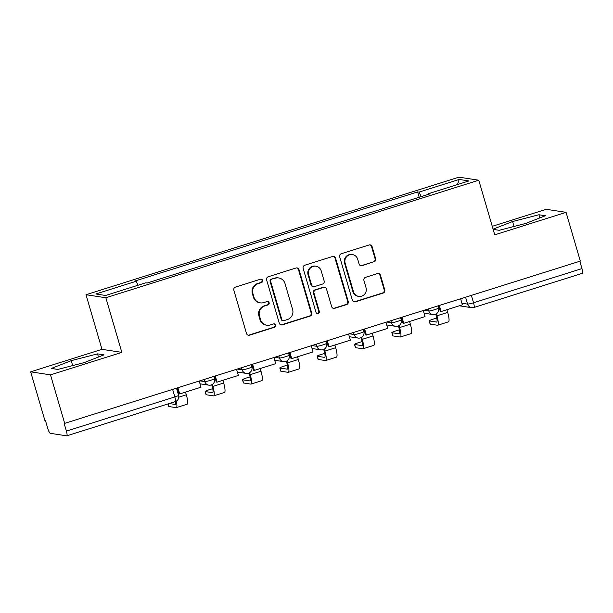 <?xml version="1.0" encoding="UTF-8"?>
<svg xmlns="http://www.w3.org/2000/svg" width="613" height="613" viewBox="0 0 613 613"><rect width="100%" height="100%" fill="white"/><g stroke="black" fill="none" stroke-linecap="round" stroke-linejoin="round"><path stroke-width="0.92" d="M262.594 280.379A1.762 1.716 98.7 0 0 260.456 279.214L235.492 287.083A2.521 2.452 98.7 0 0 233.852 290.225L246.503 333.503A2.521 2.452 98.7 0 0 249.56 335.165L274.517 327.296A1.762 1.716 98.7 0 0 274.295 323.871A1.762 1.716 98.7 0 0 273.536 323.932L270.302 324.951A8.053 7.846 98.7 0 1 260.54 319.626L259.483 316.017A8.053 7.846 98.7 0 1 264.747 305.956L267.981 304.937A1.762 1.716 98.7 0 0 267.758 301.512A1.762 1.716 98.7 0 0 267 301.573L263.766 302.592A8.053 7.846 98.7 0 1 253.997 297.267L252.947 293.658A8.053 7.846 98.7 0 1 258.211 283.597L261.445 282.578A1.762 1.716 98.7 0 0 262.594 280.379M260.295 302.86L259.72 302.768A8.053 7.846 98.7 0 1 253.422 297.175L252.364 293.573A8.053 7.846 98.7 0 1 257.636 283.505L260.862 282.486A1.762 1.716 98.7 0 0 260.923 279.137M248.188 335.188A2.521 2.452 98.7 0 0 248.978 335.081L273.942 327.212A1.762 1.716 98.7 0 0 274.003 323.856M266.839 325.219L266.257 325.128A8.053 7.846 98.7 0 1 259.958 319.542L258.901 315.933A8.053 7.846 98.7 0 1 264.172 305.864L267.398 304.853A1.762 1.716 98.7 0 0 267.46 301.496M374.014 261.927A2.521 2.452 98.7 0 0 375.662 258.786L372.114 246.641A2.521 2.452 98.7 0 0 369.057 244.978L341.334 253.721A2.521 2.452 98.7 0 0 339.686 256.862L352.345 300.14A2.521 2.452 98.7 0 0 355.394 301.803L383.117 293.068A2.521 2.452 98.7 0 0 384.765 289.918L380.481 275.252A2.521 2.452 98.7 0 0 377.424 273.59L365.563 277.329A2.521 2.452 98.7 0 0 363.915 280.478L366.038 287.75A6.735 6.559 98.7 0 1 358.735 296.385A6.735 6.559 98.7 0 1 353.471 291.711L345.142 263.222A6.735 6.559 98.7 0 1 352.444 254.579A6.735 6.559 98.7 0 1 357.708 259.261L359.095 264.004A2.521 2.452 98.7 0 0 362.153 265.667L373.44 261.843A2.521 2.452 98.7 0 0 375.079 258.694L371.532 246.556A2.521 2.452 98.7 0 0 369.854 244.871M121.834 352.375L101.98 349.341L30.65 371.823L50.504 374.865L121.834 352.375L105.857 297.757L478.768 180.207L494.745 234.833L566.067 212.351L580.327 261.092L64.181 423.522L66.403 431.108L174.828 396.933A5.126 0.506 -16.3 0 0 178.59 395.316L176.559 388.366M50.504 374.865L64.756 423.606M299.044 269.674A2.521 2.452 98.7 0 0 295.995 268.011L268.272 276.747A2.521 2.452 98.7 0 0 266.624 279.896L279.275 323.174A2.521 2.452 98.7 0 0 282.332 324.836L310.055 316.101A2.521 2.452 98.7 0 0 311.703 312.952L299.044 269.674L298.47 269.582A2.521 2.452 98.7 0 0 296.784 267.904M304.799 265.23L332.522 256.495A2.521 2.452 98.7 0 1 335.579 258.157L348.23 301.435A2.521 2.452 98.7 0 1 346.59 304.584L334.721 308.324A2.521 2.452 98.7 0 1 331.671 306.661L326.537 289.106A2.521 2.452 98.7 0 0 323.488 287.443L315.618 289.926A2.521 2.452 98.7 0 0 313.971 293.068L319.312 311.343A1.762 1.716 98.7 0 1 317.404 313.603A1.762 1.716 98.7 0 1 316.024 312.377L303.159 268.379A2.521 2.452 98.7 0 1 304.799 265.23M30.65 371.823L44.902 420.564L45.485 420.656L47.707 428.249A5.126 1.057 -107.5 0 0 50.297 433.322L66.679 435.835A5.126 1.057 -107.5 0 0 66.786 435.828A5.126 1.057 -107.5 0 0 66.403 431.108M101.98 349.341L86.004 294.715L458.915 177.165L478.768 180.207M566.067 212.351L546.214 209.309L492.254 226.32M579.821 261.253L581.967 268.601A5.126 1.057 72.5 0 1 582.35 273.314L473.926 307.488A5.126 1.057 -107.5 0 0 473.543 302.776L581.967 268.601M421.261 196.597L418.978 192.13L459.191 179.448L468.914 180.942L428.709 193.616L430.065 193.823L147.151 283.007L145.794 282.792L105.582 295.474L95.858 293.979L136.071 281.306L138.071 285.229M418.978 192.13L417.622 191.915L134.707 281.099L136.071 281.306M105.857 297.757L86.004 294.715M97.551 353.87L71.231 360.659L51.354 368.436L57.806 369.424L84.127 362.635L104.003 354.858L97.551 353.87L98.471 357.027M493.151 229.377L499.174 230.296L525.494 223.507L545.363 215.738L538.919 214.749L512.591 221.531L493.09 229.162M419.185 197.256L417.622 191.915M428.709 193.616L428.74 194.244M457.497 184.544L459.191 179.448M72.671 365.586L71.231 360.659M514.031 226.465L512.591 221.531M539.838 217.899L538.919 214.749M280.961 324.859A2.521 2.452 98.7 0 0 281.75 324.744L309.473 316.009A2.521 2.452 98.7 0 0 311.12 312.868L298.47 269.582M271.835 279.298A1.762 1.716 98.7 0 0 270.685 281.505L281.796 319.488A1.762 1.716 98.7 0 0 283.934 320.653L287.336 319.58A8.053 7.846 98.7 0 0 292.608 309.519L285.014 283.551A8.053 7.846 98.7 0 0 275.245 278.225L271.26 279.214A1.762 1.716 98.7 0 0 270.103 281.413L270.685 281.505M283.175 320.714L282.593 320.622A1.762 1.716 98.7 0 1 281.214 319.404L270.103 281.413M278.716 277.957L278.133 277.873A8.053 7.846 98.7 0 0 274.662 278.141L275.245 278.225M271.26 279.214L274.662 278.141M333.349 308.347A2.521 2.452 98.7 0 0 334.146 308.232L346.008 304.492A2.521 2.452 98.7 0 0 347.655 301.351L334.997 258.073A2.521 2.452 98.7 0 0 333.319 256.387M324.568 287.359L323.993 287.267A2.521 2.452 98.7 0 0 322.905 287.351L315.036 289.834A2.521 2.452 98.7 0 0 313.389 292.976L318.729 311.251L319.312 311.343M317.113 313.534A1.762 1.716 98.7 0 0 318.729 311.251M321.212 270.892A6.735 6.559 98.7 0 0 315.948 266.218A6.735 6.559 98.7 0 0 308.646 274.854L311.58 284.892A2.521 2.452 98.7 0 0 314.63 286.555L322.499 284.08A2.521 2.452 98.7 0 0 324.147 280.93L321.212 270.892M315.948 266.218L315.366 266.126A6.735 6.559 98.7 0 0 308.063 274.77L308.646 274.854M313.549 286.639L312.967 286.555A2.521 2.452 98.7 0 1 310.998 284.807L308.063 274.77M360.781 265.69A2.521 2.452 98.7 0 0 361.57 265.582L373.44 261.843M352.444 254.579L351.862 254.495A6.735 6.559 98.7 0 0 344.56 263.13L345.142 263.222M358.735 296.385L358.161 296.294A6.735 6.559 98.7 0 1 352.896 291.619L344.56 263.13M354.023 301.826A2.521 2.452 98.7 0 0 354.82 301.719L382.543 292.976A2.521 2.452 98.7 0 0 384.19 289.834L379.899 275.168A2.521 2.452 98.7 0 0 378.221 273.482M168.115 403.883L168.889 406.534A5.77 0.567 163.7 0 1 168.736 406.457L168 403.921M199.263 381.209L201.026 387.209L179.716 393.929L177.962 387.922M177.303 388.129L178.965 393.814L179.716 393.929M168.889 406.534L176.1 407.637A10.26 2.115 -107.5 0 0 176.314 407.622L187.088 404.228A10.26 2.115 -107.5 0 0 186.321 394.795L185.532 392.098M175.579 401.515A6.927 1.425 72.5 0 1 175.318 404.442A6.927 1.425 72.5 0 1 175.165 404.45L169.211 403.538M176.314 407.622A10.26 2.115 -107.5 0 0 176.306 401.155M212.742 388.734A5.77 0.567 -16.3 0 0 205.148 391.5A5.77 0.567 -16.3 0 0 205.301 391.577L206.229 394.764A5.77 0.567 163.7 0 1 206.075 394.688L205.148 391.5M211.684 384.765L212.136 386.305A6.927 1.425 72.5 0 1 212.657 392.672A6.927 1.425 72.5 0 1 212.504 392.68L205.301 391.577M236.603 369.44L238.365 375.44L217.056 382.16L215.301 376.152M214.642 376.359L216.305 382.045L217.056 382.16M206.229 394.764L213.439 395.868A10.26 2.115 -107.5 0 0 213.653 395.852A10.26 2.115 -107.5 0 0 212.887 386.42L212.305 384.428M213.653 395.852L224.427 392.458A10.26 2.115 -107.5 0 0 223.661 383.025L222.871 380.328M250.081 376.964A5.77 0.567 -16.3 0 0 242.487 379.731A5.77 0.567 -16.3 0 0 242.641 379.807L243.568 382.995A5.77 0.567 163.7 0 1 243.415 382.918L242.487 379.731M249.024 372.995L249.476 374.535A6.927 1.425 72.5 0 1 249.989 380.903A6.927 1.425 72.5 0 1 249.843 380.911L242.641 379.807M273.942 357.67L275.697 363.67L254.395 370.39L252.64 364.383M251.981 364.589L253.644 370.275L254.395 370.39M243.568 382.995L250.778 384.098A10.26 2.115 -107.5 0 0 250.993 384.083A10.26 2.115 -107.5 0 0 250.227 374.65L249.644 372.658M250.993 384.083L261.766 380.688A10.26 2.115 -107.5 0 0 261 371.256L260.211 368.559M287.42 365.195A5.77 0.567 -16.3 0 0 279.827 367.961A5.77 0.567 -16.3 0 0 279.98 368.038L280.907 371.225A5.77 0.567 163.7 0 1 280.754 371.149L279.827 367.961M286.363 361.226L286.815 362.766A6.927 1.425 72.5 0 1 287.328 369.133A6.927 1.425 72.5 0 1 287.183 369.141L279.98 368.038M311.281 345.901L313.036 351.9L291.734 358.62L289.98 352.613M289.321 352.82L290.983 358.505L291.734 358.62M280.907 371.225L288.118 372.329A10.26 2.115 -107.5 0 0 288.332 372.313A10.26 2.115 -107.5 0 0 287.566 362.881L286.984 360.888M288.332 372.313L299.106 368.919A10.26 2.115 -107.5 0 0 298.339 359.486L297.55 356.789M324.76 353.425A5.77 0.567 -16.3 0 0 317.166 356.191A5.77 0.567 -16.3 0 0 317.319 356.268L318.247 359.456A5.77 0.567 163.7 0 1 318.093 359.379L317.166 356.191M323.702 349.456L324.154 350.996A6.927 1.425 72.5 0 1 324.668 357.364A6.927 1.425 72.5 0 1 324.522 357.371L317.319 356.268M348.621 334.131L350.375 340.131L329.074 346.851L327.319 340.843M326.66 341.05L328.323 346.736L329.074 346.851M318.247 359.456L325.457 360.559A10.26 2.115 -107.5 0 0 325.672 360.544A10.26 2.115 -107.5 0 0 324.905 351.111L324.323 349.119M325.672 360.544L336.445 357.149A10.26 2.115 -107.5 0 0 335.679 347.717L334.882 345.019M362.091 341.656A5.77 0.567 -16.3 0 0 354.506 344.422A5.77 0.567 -16.3 0 0 354.651 344.498L355.586 347.686A5.77 0.567 163.7 0 1 355.433 347.602L354.506 344.422M361.042 337.686L361.494 339.227A6.927 1.425 72.5 0 1 362.007 345.594A6.927 1.425 72.5 0 1 361.862 345.602L354.651 344.498M385.96 322.361L387.715 328.361L366.413 335.081L364.658 329.074M363.999 329.281L365.662 334.966L366.413 335.081M355.586 347.686L362.796 348.789A10.26 2.115 -107.5 0 0 363.011 348.774A10.26 2.115 -107.5 0 0 362.245 339.341L361.662 337.349M363.011 348.774L373.784 345.38A10.26 2.115 -107.5 0 0 373.01 335.947L372.221 333.25M399.431 329.886A5.77 0.567 -16.3 0 0 391.837 332.652A5.77 0.567 -16.3 0 0 391.991 332.729L392.925 335.916A5.77 0.567 163.7 0 1 392.772 335.832L391.837 332.652M398.381 325.917L398.833 327.457A6.927 1.425 72.5 0 1 399.347 333.824A6.927 1.425 72.5 0 1 399.201 333.832L391.991 332.729M423.299 310.592L425.054 316.592L403.752 323.312L401.998 317.304M401.339 317.511L403.002 323.197L403.752 323.312M392.925 335.916L400.136 337.02A10.26 2.115 -107.5 0 0 400.35 337.004A10.26 2.115 -107.5 0 0 399.584 327.572L399.002 325.58M400.35 337.004L411.124 333.61A10.26 2.115 -107.5 0 0 410.35 324.177L409.561 321.48M436.77 318.116A5.77 0.567 -16.3 0 0 429.177 320.883A5.77 0.567 -16.3 0 0 429.33 320.959L430.265 324.147A5.77 0.567 163.7 0 1 430.111 324.062L429.177 320.883M435.72 314.147L436.172 315.687A6.927 1.425 72.5 0 1 436.686 322.055A6.927 1.425 72.5 0 1 436.54 322.063L429.33 320.959M460.639 298.822L462.394 304.822L441.092 311.542L439.337 305.535M438.678 305.741L440.341 311.427L441.092 311.542M430.265 324.147L437.467 325.25A10.26 2.115 -107.5 0 0 437.69 325.235A10.26 2.115 -107.5 0 0 436.923 315.802L436.341 313.81M437.69 325.235L448.463 321.84A10.26 2.115 -107.5 0 0 447.689 312.408L446.9 309.711M461.934 303.243L467.596 304.109A5.126 0.506 -16.3 0 0 473.543 302.776L471.389 295.428M465.589 297.259L467.596 304.109A5.126 4.996 -81.3 0 0 471.604 307.665A5.126 5.126 0 0 0 473.926 307.488A5.126 1.057 -107.5 0 1 473.811 307.496A5.126 4.996 -81.3 0 1 471.604 307.665L459.336 305.787M424.273 310.285L428.824 310.975A5.126 0.506 -16.3 0 0 434.265 309.803A5.126 0.506 -16.3 0 0 438.533 308.032L437.935 305.979M428.249 309.029L428.824 310.975A5.126 4.996 -81.3 0 0 432.832 314.538A5.126 5.126 0 0 0 438.533 308.032M386.941 322.055L391.485 322.744A5.126 0.506 -16.3 0 0 396.925 321.572A5.126 0.506 -16.3 0 0 401.193 319.802L400.595 317.749M390.91 320.798L391.485 322.744A5.126 4.996 -81.3 0 0 395.492 326.308A5.126 5.126 0 0 0 401.193 319.802M349.602 333.824L354.145 334.514A5.126 0.506 -16.3 0 0 359.586 333.342A5.126 0.506 -16.3 0 0 363.854 331.572L363.256 329.518M353.578 332.568L354.145 334.514A5.126 4.996 -81.3 0 0 358.153 338.077A5.126 5.126 0 0 0 363.854 331.572M312.262 345.594L316.806 346.284A5.126 0.506 -16.3 0 0 322.246 345.111A5.126 0.506 -16.3 0 0 326.514 343.341L325.917 341.288M316.239 344.337L316.806 346.284A5.126 4.996 -81.3 0 0 320.814 349.847A5.126 5.126 0 0 0 326.514 343.341M274.923 357.364L279.467 358.053A5.126 0.506 -16.3 0 0 284.907 356.881A5.126 0.506 -16.3 0 0 289.175 355.111L288.577 353.057M278.9 356.107L279.467 358.053A5.126 4.996 -81.3 0 0 283.474 361.616A5.126 5.126 0 0 0 289.175 355.111M237.583 369.133L242.127 369.831A5.126 0.506 -16.3 0 0 247.568 368.651A5.126 0.506 -16.3 0 0 251.836 366.88L251.238 364.827M241.56 367.877L242.127 369.831A5.126 4.996 -81.3 0 0 246.142 373.386A5.126 5.126 0 0 0 251.836 366.88M200.244 380.903L204.788 381.6A5.126 0.506 -16.3 0 0 210.228 380.42A5.126 0.506 -16.3 0 0 214.496 378.65L213.899 376.597M204.221 379.646L204.788 381.6A5.126 4.996 -81.3 0 0 208.803 385.156A5.126 5.126 0 0 0 214.496 378.65M211.01 384.987A5.126 4.996 -81.3 0 1 208.803 385.156L200.03 383.815M248.349 373.217A5.126 4.996 -81.3 0 1 246.142 373.386L237.369 372.045M285.689 361.448A5.126 4.996 -81.3 0 1 283.474 361.616L274.708 360.275M323.028 349.678A5.126 4.996 -81.3 0 1 320.814 349.847L312.048 348.506M360.367 337.909A5.126 4.996 -81.3 0 1 358.153 338.077L349.387 336.736M397.707 326.139A5.126 4.996 -81.3 0 1 395.492 326.308L386.726 324.967M435.046 314.369A5.126 4.996 -81.3 0 1 432.832 314.538L424.066 313.197M172.682 389.592L174.828 396.933A5.126 1.057 -107.5 0 1 175.211 401.645A5.126 5.126 0 0 0 178.59 395.316M175.103 401.653A5.126 1.057 -107.5 0 0 175.211 401.645L66.786 435.828M257.636 283.505L258.211 283.597M252.364 293.573L252.947 293.658M253.422 297.175L253.997 297.267M267.398 304.853L267.981 304.937M264.172 305.864L264.747 305.956M258.901 315.933L259.483 316.017M259.958 319.542L260.54 319.626M273.942 327.212L274.517 327.296M248.978 335.081L249.56 335.165M260.862 282.486L261.445 282.578M311.12 312.868L311.703 312.952M309.473 316.009L310.055 316.101M281.75 324.744L282.332 324.836M281.214 319.404L281.796 319.488M334.997 258.073L335.579 258.157M347.655 301.351L348.23 301.435M346.008 304.492L346.59 304.584M334.146 308.232L334.721 308.324M322.905 287.351L323.488 287.443M315.036 289.834L315.618 289.926M313.389 292.976L313.971 293.068M310.998 284.807L311.58 284.892M361.57 265.582L362.153 265.667M352.896 291.619L353.471 291.711M379.899 275.168L380.481 275.252M384.19 289.834L384.765 289.918M382.543 292.976L383.117 293.068M354.82 301.719L355.394 301.803M371.532 246.556L372.114 246.641M375.079 258.694L375.662 258.786M178.781 397.17L186.321 394.795M212.887 386.42L223.661 383.025M250.227 374.65L261 371.256M287.566 362.881L298.339 359.486M324.905 351.111L335.679 347.717M362.245 339.341L373.01 335.947M399.584 327.572L410.35 324.177M436.923 315.802L447.689 312.408"/></g></svg>
